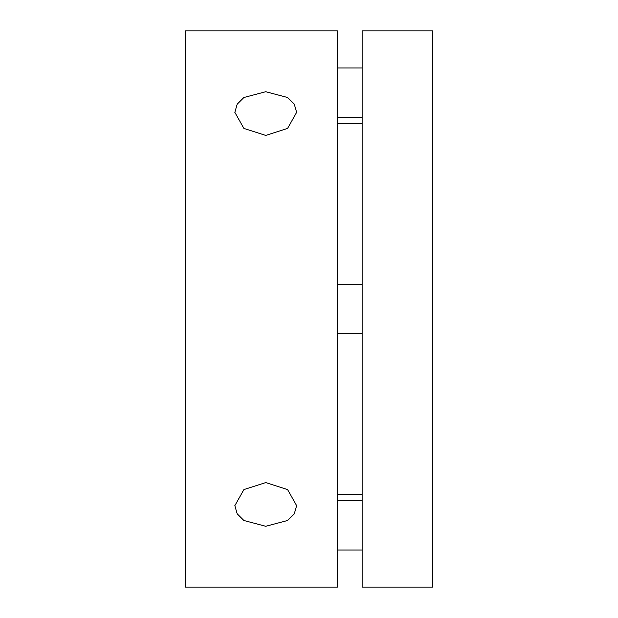<?xml version="1.0" encoding="UTF-8"?>
<svg xmlns="http://www.w3.org/2000/svg" width="618" height="618" viewBox="0 0 618 618"><rect width="100%" height="100%" fill="white"/><g stroke="black" fill="none" stroke-linecap="round" stroke-linejoin="round"><path stroke-width="0.93" d="M265.74 526.281L243.894 520.495L237.196 513.844L234.84 505.648L243.901 489.58L265.74 482.581L287.586 489.58L296.64 505.648L294.284 513.844L287.579 520.495L265.74 526.281M265.74 135.419L243.894 128.42L234.84 112.352L237.196 104.156L243.901 97.505L265.74 91.719L287.586 97.505L294.284 104.156L296.64 112.352L287.579 128.42L265.74 135.419M185.4 30.9L185.4 587.1L337.428 587.1L337.428 30.9L185.4 30.9M362.148 123.6L337.428 123.6M362.148 494.4L337.428 494.4M362.148 30.9L362.148 587.1L432.6 587.1L432.6 30.9L362.148 30.9M337.428 284.28L362.148 284.28M337.428 333.72L362.148 333.72M337.428 500.58L362.148 500.58M337.428 550.02L362.148 550.02M337.428 67.98L362.148 67.98M337.428 117.42L362.148 117.42"/></g></svg>
